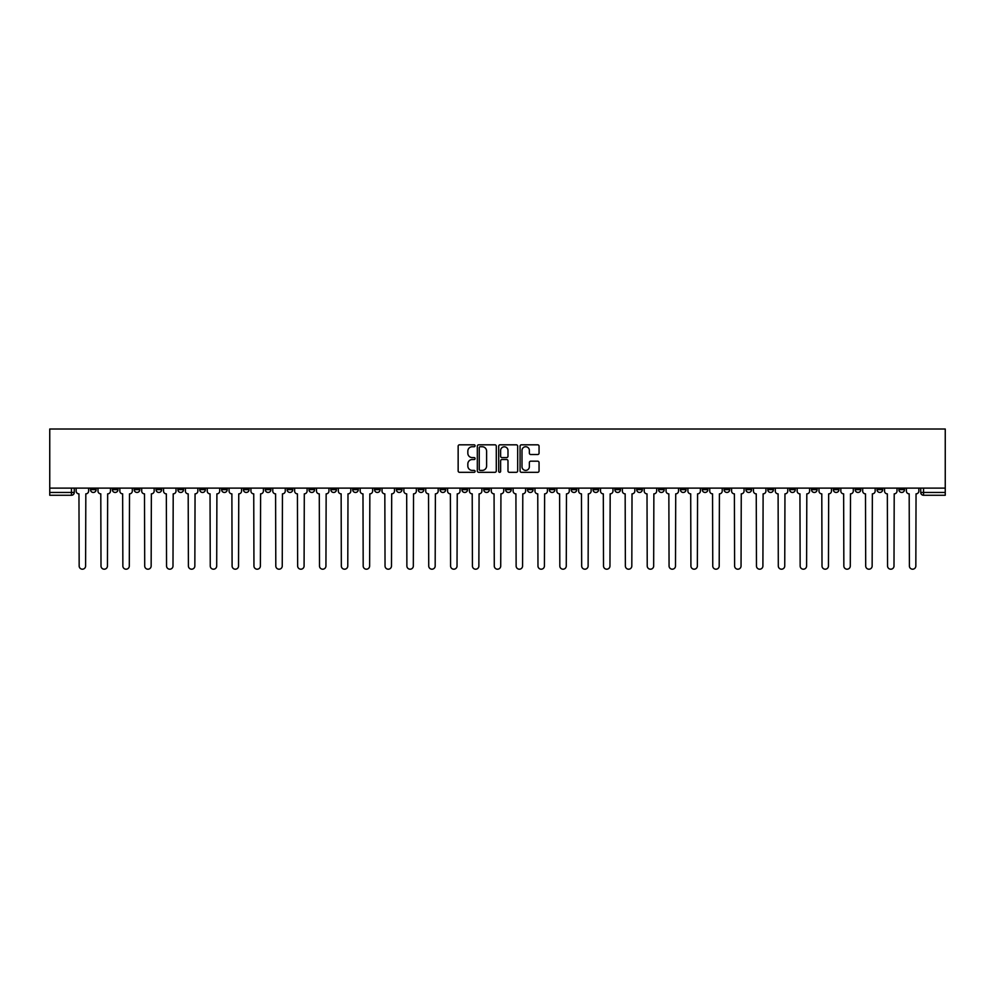 <?xml version="1.0" encoding="UTF-8"?>
<svg xmlns="http://www.w3.org/2000/svg" width="995" height="995" viewBox="0 0 995 995"><rect width="100%" height="100%" fill="white"/><g stroke="black" fill="none" stroke-linecap="round" stroke-linejoin="round"><path stroke-width="1.49" d="M475.088 445.785A0.958 0.958 0 0 0 474.13 444.815L459.528 444.815A1.381 1.381 0 0 0 458.148 446.195L458.148 470.933A1.381 1.381 0 0 0 459.528 472.314L474.13 472.314A0.958 0.958 0 0 0 475.088 471.344A0.958 0.958 0 0 0 474.13 470.386L472.239 470.386A4.403 4.403 0 0 1 467.837 465.983L467.837 463.931A4.403 4.403 0 0 1 472.239 459.528L474.13 459.528A0.958 0.958 0 0 0 475.088 458.571A0.958 0.958 0 0 0 474.13 457.601L472.239 457.601A4.403 4.403 0 0 1 467.837 453.198L467.837 451.145A4.403 4.403 0 0 1 472.239 446.743L474.13 446.743A0.958 0.958 0 0 0 475.088 445.785M811.497 488.122L811.497 489.652L817.106 489.652A2.798 2.798 0 0 1 814.296 492.463A2.798 2.798 0 0 1 811.497 489.652L811.497 488.122M680.406 488.122L680.406 489.652L686.015 489.652A2.798 2.798 0 0 1 683.204 492.463A2.798 2.798 0 0 1 680.406 489.652L680.406 488.122M658.566 488.122L658.566 489.652L664.162 489.652A2.798 2.798 0 0 1 661.364 492.463A2.798 2.798 0 0 1 658.566 489.652L658.566 488.122M527.474 488.122L527.474 489.652L533.071 489.652A2.798 2.798 0 0 1 530.273 492.463A2.798 2.798 0 0 1 527.474 489.652L527.474 488.122M505.622 488.122L505.622 489.652L511.231 489.652A2.798 2.798 0 0 1 508.42 492.463A2.798 2.798 0 0 1 505.622 489.652L505.622 488.122M483.769 488.122L483.769 489.652L489.378 489.652A2.798 2.798 0 0 1 486.58 492.463A2.798 2.798 0 0 1 483.769 489.652L483.769 488.122M440.076 488.122L440.076 489.652L445.685 489.652A2.798 2.798 0 0 1 442.874 492.463A2.798 2.798 0 0 1 440.076 489.652L440.076 488.122M396.383 489.652L396.383 488.122L396.383 489.652A2.798 2.798 0 0 0 399.182 492.463A2.798 2.798 0 0 1 396.383 489.652L401.98 489.652A2.798 2.798 0 0 1 399.182 492.463A2.798 2.798 0 0 0 401.98 489.652L401.98 488.122L401.98 489.652M374.53 489.652L374.53 488.122L374.53 489.652A2.798 2.798 0 0 0 377.329 492.463A2.798 2.798 0 0 1 374.53 489.652L380.14 489.652A2.798 2.798 0 0 1 377.329 492.463M352.69 489.652L352.69 488.122L352.69 489.652A2.798 2.798 0 0 0 355.489 492.463A2.798 2.798 0 0 1 352.69 489.652L358.287 489.652A2.798 2.798 0 0 1 355.489 492.463A2.798 2.798 0 0 0 358.287 489.652L358.287 488.122L358.287 489.652M330.837 488.122L330.837 489.652L336.434 489.652A2.798 2.798 0 0 1 333.636 492.463A2.798 2.798 0 0 1 330.837 489.652L330.837 488.122M308.985 488.122L308.985 489.652L314.594 489.652A2.798 2.798 0 0 1 311.796 492.463A2.798 2.798 0 0 1 308.985 489.652L308.985 488.122M287.145 488.122L287.145 489.652L292.741 489.652A2.798 2.798 0 0 1 289.943 492.463A2.798 2.798 0 0 1 287.145 489.652L287.145 488.122M265.292 489.652L265.292 488.122L265.292 489.652A2.798 2.798 0 0 0 268.09 492.463A2.798 2.798 0 0 1 265.292 489.652L270.889 489.652A2.798 2.798 0 0 1 268.09 492.463M221.599 489.652L221.599 488.122L221.599 489.652A2.798 2.798 0 0 0 224.397 492.463A2.798 2.798 0 0 1 221.599 489.652L227.196 489.652A2.798 2.798 0 0 1 224.397 492.463A2.798 2.798 0 0 0 227.196 489.652L227.196 488.122L227.196 489.652M199.746 489.652L199.746 488.122L199.746 489.652A2.798 2.798 0 0 0 202.545 492.463A2.798 2.798 0 0 1 199.746 489.652L205.343 489.652A2.798 2.798 0 0 1 202.545 492.463A2.798 2.798 0 0 0 205.343 489.652L205.343 488.122L205.343 489.652M177.894 489.652L177.894 488.122L177.894 489.652A2.798 2.798 0 0 0 180.704 492.463A2.798 2.798 0 0 1 177.894 489.652L183.503 489.652A2.798 2.798 0 0 1 180.704 492.463A2.798 2.798 0 0 0 183.503 489.652L183.503 488.122L183.503 489.652M156.053 489.652L156.053 488.122L156.053 489.652A2.798 2.798 0 0 0 158.852 492.463A2.798 2.798 0 0 1 156.053 489.652L161.65 489.652A2.798 2.798 0 0 1 158.852 492.463M134.201 489.652L134.201 488.122L134.201 489.652A2.798 2.798 0 0 0 136.999 492.463A2.798 2.798 0 0 1 134.201 489.652L139.81 489.652A2.798 2.798 0 0 1 136.999 492.463A2.798 2.798 0 0 0 139.81 489.652L139.81 488.122L139.81 489.652M112.348 489.652L112.348 488.122L112.348 489.652A2.798 2.798 0 0 0 115.159 492.463A2.798 2.798 0 0 1 112.348 489.652L117.957 489.652A2.798 2.798 0 0 1 115.159 492.463A2.798 2.798 0 0 0 117.957 489.652L117.957 488.122L117.957 489.652M537.673 454.516A1.381 1.381 0 0 0 539.054 453.135L539.054 446.195A1.381 1.381 0 0 0 537.673 444.815L521.455 444.815A1.381 1.381 0 0 0 520.074 446.195L520.074 470.933A1.381 1.381 0 0 0 521.455 472.314L537.673 472.314A1.381 1.381 0 0 0 539.054 470.933L539.054 462.551A1.381 1.381 0 0 0 537.673 461.183L530.733 461.183A1.381 1.381 0 0 0 529.365 462.551L529.365 466.705A3.681 3.681 0 0 1 525.683 470.386A3.681 3.681 0 0 1 522.002 466.705L522.002 450.424A3.681 3.681 0 0 1 525.683 446.743A3.681 3.681 0 0 1 529.365 450.424L529.365 453.135A1.381 1.381 0 0 0 530.733 454.516L537.673 454.516M945.25 488.122L49.75 488.122L49.75 429.019L945.25 429.019L945.25 495.261L923.547 495.261A2.798 2.798 0 0 1 920.736 492.463L945.25 492.463M496.294 446.195A1.381 1.381 0 0 0 494.925 444.815L478.707 444.815A1.381 1.381 0 0 0 477.326 446.195L477.326 470.933A1.381 1.381 0 0 0 478.707 472.314L494.925 472.314A1.381 1.381 0 0 0 496.294 470.933L496.294 446.195M500.075 444.815L516.293 444.815A1.381 1.381 0 0 1 517.674 446.195L517.674 470.933A1.381 1.381 0 0 1 516.293 472.314L509.353 472.314A1.381 1.381 0 0 1 507.985 470.933L507.985 460.896A1.381 1.381 0 0 0 506.604 459.528L502.002 459.528A1.381 1.381 0 0 0 500.622 460.896L500.622 471.344A0.958 0.958 0 0 1 499.664 472.314A0.958 0.958 0 0 1 498.706 471.344L498.706 446.195A1.381 1.381 0 0 1 500.075 444.815M920.736 488.122L920.736 492.463M74.264 488.122L74.264 492.463L74.264 488.122M71.453 488.122L71.453 495.261L49.75 495.261L49.75 492.463L74.264 492.463A2.798 2.798 0 0 1 71.453 495.261A2.798 2.798 0 0 0 74.264 492.463M49.75 488.122L49.75 492.463M904.492 488.122L904.492 489.652A2.798 2.798 0 0 1 901.694 492.463A2.798 2.798 0 0 1 898.895 489.652A2.798 2.798 0 0 0 901.694 492.463M898.895 488.122L898.895 489.652L904.492 489.652M882.652 488.122L882.652 489.652A2.798 2.798 0 0 1 879.841 492.463A2.798 2.798 0 0 1 877.043 489.652L882.652 489.652A2.798 2.798 0 0 1 879.841 492.463M877.043 488.122L877.043 489.652M860.799 488.122L860.799 489.652A2.798 2.798 0 0 1 858.001 492.463A2.798 2.798 0 0 1 855.19 489.652A2.798 2.798 0 0 0 858.001 492.463M855.19 488.122L855.19 489.652L860.799 489.652M838.947 488.122L838.947 489.652A2.798 2.798 0 0 1 836.148 492.463A2.798 2.798 0 0 1 833.35 489.652L838.947 489.652M833.35 488.122L833.35 489.652M817.106 488.122L817.106 489.652A2.798 2.798 0 0 1 814.296 492.463M795.254 488.122L795.254 489.652A2.798 2.798 0 0 1 792.455 492.463A2.798 2.798 0 0 1 789.657 489.652L795.254 489.652M789.657 488.122L789.657 489.652M773.401 488.122L773.401 489.652A2.798 2.798 0 0 1 770.603 492.463A2.798 2.798 0 0 1 767.804 489.652L773.401 489.652M767.804 488.122L767.804 489.652M751.561 488.122L751.561 489.652A2.798 2.798 0 0 1 748.75 492.463A2.798 2.798 0 0 1 745.951 489.652A2.798 2.798 0 0 0 748.75 492.463M745.951 488.122L745.951 489.652L751.561 489.652M729.708 488.122L729.708 489.652A2.798 2.798 0 0 1 726.91 492.463A2.798 2.798 0 0 1 724.111 489.652L729.708 489.652M724.111 488.122L724.111 489.652M707.855 488.122L707.855 489.652A2.798 2.798 0 0 1 705.057 492.463A2.798 2.798 0 0 1 702.259 489.652L707.855 489.652M702.259 488.122L702.259 489.652M686.015 488.122L686.015 489.652M664.162 488.122L664.162 489.652L664.162 488.122M642.31 488.122L642.31 489.652A2.798 2.798 0 0 1 639.511 492.463A2.798 2.798 0 0 1 636.713 489.652L642.31 489.652M636.713 488.122L636.713 489.652M620.47 488.122L620.47 489.652A2.798 2.798 0 0 1 617.671 492.463A2.798 2.798 0 0 1 614.86 489.652L620.47 489.652M614.86 488.122L614.86 489.652M598.617 488.122L598.617 489.652A2.798 2.798 0 0 1 595.818 492.463A2.798 2.798 0 0 1 593.02 489.652L598.617 489.652M593.02 488.122L593.02 489.652M576.764 488.122L576.764 489.652A2.798 2.798 0 0 1 573.966 492.463A2.798 2.798 0 0 1 571.167 489.652L576.764 489.652M571.167 488.122L571.167 489.652M554.924 488.122L554.924 489.652A2.798 2.798 0 0 1 552.125 492.463A2.798 2.798 0 0 1 549.315 489.652L554.924 489.652M549.315 488.122L549.315 489.652M533.071 488.122L533.071 489.652A2.798 2.798 0 0 1 530.273 492.463M511.231 488.122L511.231 489.652M489.378 489.652L489.378 488.122L489.378 489.652A2.798 2.798 0 0 1 486.58 492.463M467.526 488.122L467.526 489.652A2.798 2.798 0 0 1 464.727 492.463A2.798 2.798 0 0 1 461.929 489.652A2.798 2.798 0 0 0 464.727 492.463A2.798 2.798 0 0 0 467.526 489.652L461.929 489.652L461.929 488.122M445.685 489.652L445.685 488.122L445.685 489.652A2.798 2.798 0 0 1 442.874 492.463M423.833 488.122L423.833 489.652A2.798 2.798 0 0 1 421.034 492.463A2.798 2.798 0 0 1 418.236 489.652A2.798 2.798 0 0 0 421.034 492.463M418.236 488.122L418.236 489.652L423.833 489.652M380.14 488.122L380.14 489.652L380.14 488.122M336.434 489.652L336.434 488.122L336.434 489.652A2.798 2.798 0 0 1 333.636 492.463M314.594 489.652L314.594 488.122L314.594 489.652A2.798 2.798 0 0 1 311.796 492.463M292.741 489.652L292.741 488.122L292.741 489.652A2.798 2.798 0 0 1 289.943 492.463M270.889 488.122L270.889 489.652L270.889 488.122M249.048 489.652L249.048 488.122L249.048 489.652A2.798 2.798 0 0 1 246.25 492.463A2.798 2.798 0 0 1 243.439 489.652L249.048 489.652A2.798 2.798 0 0 1 246.25 492.463M243.439 488.122L243.439 489.652M161.65 488.122L161.65 489.652L161.65 488.122M96.105 488.122L96.105 489.652A2.798 2.798 0 0 1 93.306 492.463A2.798 2.798 0 0 1 90.508 489.652A2.798 2.798 0 0 0 93.306 492.463A2.798 2.798 0 0 0 96.105 489.652L96.105 488.122M90.508 488.122L90.508 489.652L96.105 489.652M480.212 446.743A0.958 0.958 0 0 0 479.254 447.7L479.254 469.429A0.958 0.958 0 0 0 480.212 470.386L482.202 470.386A4.403 4.403 0 0 0 486.605 465.983L486.605 451.145A4.403 4.403 0 0 0 482.202 446.743L480.212 446.743M507.985 450.486A3.681 3.681 0 0 0 504.303 446.817A3.681 3.681 0 0 0 500.622 450.486L500.622 456.232A1.381 1.381 0 0 0 502.002 457.601L506.604 457.601A1.381 1.381 0 0 0 507.985 456.232L507.985 450.486M76.155 491.057L76.155 488.122L76.155 491.057A2.798 2.798 48.4 0 0 78.953 493.856L79.165 565.981A3.221 3.221 48.4 0 0 82.386 569.202A3.221 3.221 48.4 0 0 85.607 565.981L85.819 493.856A2.798 2.798 48.4 0 0 88.617 491.057L88.617 488.122M78.953 493.856L79.165 565.981M85.607 565.981L85.819 493.856M97.995 491.057L97.995 488.122L97.995 491.057A2.798 2.798 48.4 0 0 100.793 493.856L101.005 565.981A3.221 3.221 48.4 0 0 104.226 569.202A3.221 3.221 48.4 0 0 107.448 565.981L107.659 493.856A2.798 2.798 48.4 0 0 110.457 491.057L110.457 488.122M119.848 491.057L119.848 488.122L119.848 491.057A2.798 2.798 48.4 0 0 122.646 493.856L122.858 565.981A3.221 3.221 48.4 0 0 126.079 569.202A3.221 3.221 48.4 0 0 129.3 565.981L129.512 493.856A2.798 2.798 48.4 0 0 132.31 491.057L132.31 488.122M100.793 493.856L101.005 565.981M107.448 565.981L107.659 493.856M122.646 493.856L122.858 565.981M129.3 565.981L129.512 493.856M141.7 491.057L141.7 488.122L141.7 491.057A2.798 2.798 48.4 0 0 144.499 493.856L144.71 565.981A3.221 3.221 48.4 0 0 147.932 569.202A3.221 3.221 48.4 0 0 151.153 565.981L151.364 493.856A2.798 2.798 48.4 0 0 154.163 491.057L154.163 488.122M163.541 491.057L163.541 488.122L163.541 491.057A2.798 2.798 48.4 0 0 166.339 493.856L166.551 565.981A3.221 3.221 48.4 0 0 169.772 569.202A3.221 3.221 48.4 0 0 172.993 565.981L173.205 493.856A2.798 2.798 48.4 0 0 176.003 491.057L176.003 488.122M185.393 491.057L185.393 488.122L185.393 491.057A2.798 2.798 48.4 0 0 188.192 493.856L188.403 565.981A3.221 3.221 48.4 0 0 191.625 569.202A3.221 3.221 48.4 0 0 194.846 565.981L195.057 493.856A2.798 2.798 48.4 0 0 197.856 491.057L197.856 488.122M144.499 493.856L144.71 565.981M151.153 565.981L151.364 493.856M166.339 493.856L166.551 565.981M172.993 565.981L173.205 493.856M188.192 493.856L188.403 565.981M194.846 565.981L195.057 493.856M207.234 491.057L207.234 488.122L207.234 491.057A2.798 2.798 48.4 0 0 210.044 493.856L210.256 565.981A3.221 3.221 48.4 0 0 213.477 569.202A3.221 3.221 48.4 0 0 216.699 565.981L216.898 493.856A2.798 2.798 48.4 0 0 219.708 491.057L219.708 488.122M229.086 491.057L229.086 488.122L229.086 491.057A2.798 2.798 48.4 0 0 231.885 493.856L232.096 565.981A3.221 3.221 48.4 0 0 235.317 569.202A3.221 3.221 48.4 0 0 238.539 565.981L238.75 493.856A2.798 2.798 48.4 0 0 241.549 491.057L241.549 488.122M250.939 491.057L250.939 488.122L250.939 491.057A2.798 2.798 48.4 0 0 253.737 493.856L253.949 565.981A3.221 3.221 48.4 0 0 257.17 569.202A3.221 3.221 48.4 0 0 260.392 565.981L260.603 493.856A2.798 2.798 48.4 0 0 263.401 491.057L263.401 488.122M272.779 491.057L272.779 488.122L272.779 491.057A2.798 2.798 48.4 0 0 275.59 493.856L275.802 565.981A3.221 3.221 48.4 0 0 279.023 569.202A3.221 3.221 48.4 0 0 282.244 565.981L282.443 493.856A2.798 2.798 48.4 0 0 285.254 491.057L285.254 488.122M294.632 491.057L294.632 488.122L294.632 491.057A2.798 2.798 48.4 0 0 297.43 493.856L297.642 565.981A3.221 3.221 48.4 0 0 300.863 569.202A3.221 3.221 48.4 0 0 304.084 565.981L304.296 493.856A2.798 2.798 48.4 0 0 307.094 491.057L307.094 488.122M316.485 491.057L316.485 488.122L316.485 491.057A2.798 2.798 48.4 0 0 319.283 493.856L319.494 565.981A3.221 3.221 48.4 0 0 322.716 569.202A3.221 3.221 48.4 0 0 325.937 565.981L326.149 493.856A2.798 2.798 48.4 0 0 328.947 491.057L328.947 488.122M338.325 491.057L338.325 488.122L338.325 491.057A2.798 2.798 48.4 0 0 341.136 493.856L341.335 565.981A3.221 3.221 48.4 0 0 344.556 569.202A3.221 3.221 48.4 0 0 347.777 565.981L347.989 493.856A2.798 2.798 48.4 0 0 350.8 491.057L350.8 488.122M360.178 491.057L360.178 488.122L360.178 491.057A2.798 2.798 48.4 0 0 362.976 493.856L363.187 565.981A3.221 3.221 48.4 0 0 366.409 569.202A3.221 3.221 48.4 0 0 369.63 565.981L369.841 493.856A2.798 2.798 48.4 0 0 372.64 491.057L372.64 488.122M382.03 491.057L382.03 488.122L382.03 491.057A2.798 2.798 48.4 0 0 384.829 493.856L385.04 565.981A3.221 3.221 48.4 0 0 388.261 569.202A3.221 3.221 48.4 0 0 391.483 565.981L391.694 493.856A2.798 2.798 48.4 0 0 394.493 491.057L394.493 488.122M403.87 491.057L403.87 488.122L403.87 491.057A2.798 2.798 48.4 0 0 406.681 493.856L406.88 565.981A3.221 3.221 48.4 0 0 410.102 569.202A3.221 3.221 48.4 0 0 413.323 565.981L413.534 493.856A2.798 2.798 48.4 0 0 416.345 491.057L416.345 488.122M425.723 491.057L425.723 488.122L425.723 491.057A2.798 2.798 48.4 0 0 428.522 493.856L428.733 565.981A3.221 3.221 48.4 0 0 431.954 569.202A3.221 3.221 48.4 0 0 435.176 565.981L435.387 493.856A2.798 2.798 48.4 0 0 438.186 491.057L438.186 488.122M447.576 491.057L447.576 488.122L447.576 491.057A2.798 2.798 48.4 0 0 450.374 493.856L450.586 565.981A3.221 3.221 48.4 0 0 453.807 569.202A3.221 3.221 48.4 0 0 457.028 565.981L457.24 493.856A2.798 2.798 48.4 0 0 460.038 491.057L460.038 488.122M469.416 491.057L469.416 488.122L469.416 491.057A2.798 2.798 48.4 0 0 472.215 493.856L472.426 565.981A3.221 3.221 48.4 0 0 475.647 569.202A3.221 3.221 48.4 0 0 478.869 565.981L479.08 493.856A2.798 2.798 48.4 0 0 481.878 491.057L481.878 488.122M491.269 491.057L491.269 488.122L491.269 491.057A2.798 2.798 48.4 0 0 494.067 493.856L494.279 565.981A3.221 3.221 48.4 0 0 497.5 569.202A3.221 3.221 48.4 0 0 500.721 565.981L500.933 493.856A2.798 2.798 48.4 0 0 503.731 491.057L503.731 488.122M513.121 491.057L513.121 488.122L513.121 491.057A2.798 2.798 48.4 0 0 515.92 493.856L516.131 565.981A3.221 3.221 48.4 0 0 519.353 569.202A3.221 3.221 48.4 0 0 522.574 565.981L522.785 493.856A2.798 2.798 48.4 0 0 525.584 491.057L525.584 488.122M534.962 491.057L534.962 488.122L534.962 491.057A2.798 2.798 48.4 0 0 537.76 493.856L537.972 565.981A3.221 3.221 48.4 0 0 541.193 569.202A3.221 3.221 48.4 0 0 544.414 565.981L544.626 493.856A2.798 2.798 48.4 0 0 547.424 491.057L547.424 488.122M216.699 565.981L216.898 493.856M210.044 493.856L210.256 565.981M238.539 565.981L238.75 493.856M231.885 493.856L232.096 565.981M260.392 565.981L260.603 493.856M253.737 493.856L253.949 565.981M282.244 565.981L282.443 493.856M275.59 493.856L275.802 565.981M304.084 565.981L304.296 493.856M297.43 493.856L297.642 565.981M325.937 565.981L326.149 493.856M319.283 493.856L319.494 565.981M347.777 565.981L347.989 493.856M341.136 493.856L341.335 565.981M369.63 565.981L369.841 493.856M362.976 493.856L363.187 565.981M391.483 565.981L391.694 493.856M384.829 493.856L385.04 565.981M413.323 565.981L413.534 493.856M406.681 493.856L406.88 565.981M435.176 565.981L435.387 493.856M428.522 493.856L428.733 565.981M457.028 565.981L457.24 493.856M450.374 493.856L450.586 565.981M478.869 565.981L479.08 493.856M472.215 493.856L472.426 565.981M500.721 565.981L500.933 493.856M494.067 493.856L494.279 565.981M522.574 565.981L522.785 493.856M515.92 493.856L516.131 565.981M544.414 565.981L544.626 493.856M537.76 493.856L537.972 565.981M556.814 491.057L556.814 488.122L556.814 491.057A2.798 2.798 48.4 0 0 559.613 493.856L559.824 565.981A3.221 3.221 48.4 0 0 563.046 569.202A3.221 3.221 48.4 0 0 566.267 565.981L566.478 493.856A2.798 2.798 48.4 0 0 569.277 491.057L569.277 488.122M578.655 491.057L578.655 488.122L578.655 491.057A2.798 2.798 48.4 0 0 581.466 493.856L581.677 565.981A3.221 3.221 48.4 0 0 584.898 569.202A3.221 3.221 48.4 0 0 588.12 565.981L588.319 493.856A2.798 2.798 48.4 0 0 591.129 491.057L591.129 488.122M600.507 491.057L600.507 488.122L600.507 491.057A2.798 2.798 48.4 0 0 603.306 493.856L603.517 565.981A3.221 3.221 48.4 0 0 606.739 569.202A3.221 3.221 48.4 0 0 609.96 565.981L610.171 493.856A2.798 2.798 48.4 0 0 612.97 491.057L612.97 488.122M622.36 491.057L622.36 488.122L622.36 491.057A2.798 2.798 48.4 0 0 625.158 493.856L625.37 565.981A3.221 3.221 48.4 0 0 628.591 569.202A3.221 3.221 48.4 0 0 631.813 565.981L632.024 493.856A2.798 2.798 48.4 0 0 634.822 491.057L634.822 488.122M559.613 493.856L559.824 565.981M566.267 565.981L566.478 493.856M581.466 493.856L581.677 565.981M588.12 565.981L588.319 493.856M603.306 493.856L603.517 565.981M609.96 565.981L610.171 493.856M625.158 493.856L625.37 565.981M631.813 565.981L632.024 493.856M644.2 491.057L644.2 488.122L644.2 491.057A2.798 2.798 48.4 0 0 647.011 493.856L647.223 565.981A3.221 3.221 48.4 0 0 650.444 569.202A3.221 3.221 48.4 0 0 653.665 565.981L653.864 493.856A2.798 2.798 48.4 0 0 656.675 491.057L656.675 488.122M647.011 493.856L647.223 565.981M653.665 565.981L653.864 493.856M666.053 491.057L666.053 488.122L666.053 491.057A2.798 2.798 48.4 0 0 668.851 493.856L669.063 565.981A3.221 3.221 48.4 0 0 672.284 569.202A3.221 3.221 48.4 0 0 675.505 565.981L675.717 493.856A2.798 2.798 48.4 0 0 678.515 491.057L678.515 488.122M668.851 493.856L669.063 565.981M675.505 565.981L675.717 493.856M687.906 491.057L687.906 488.122L687.906 491.057A2.798 2.798 48.4 0 0 690.704 493.856L690.916 565.981A3.221 3.221 48.4 0 0 694.137 569.202A3.221 3.221 48.4 0 0 697.358 565.981L697.57 493.856A2.798 2.798 48.4 0 0 700.368 491.057L700.368 488.122M690.704 493.856L690.916 565.981M697.358 565.981L697.57 493.856M709.746 491.057L709.746 488.122L709.746 491.057A2.798 2.798 48.4 0 0 712.557 493.856L712.756 565.981A3.221 3.221 48.4 0 0 715.977 569.202A3.221 3.221 48.4 0 0 719.198 565.981L719.41 493.856A2.798 2.798 48.4 0 0 722.221 491.057L722.221 488.122M712.557 493.856L712.756 565.981M719.198 565.981L719.41 493.856M731.599 491.057L731.599 488.122L731.599 491.057A2.798 2.798 48.4 0 0 734.397 493.856L734.608 565.981A3.221 3.221 48.4 0 0 737.83 569.202A3.221 3.221 48.4 0 0 741.051 565.981L741.263 493.856A2.798 2.798 48.4 0 0 744.061 491.057L744.061 488.122M734.397 493.856L734.608 565.981M741.051 565.981L741.263 493.856M753.451 491.057L753.451 488.122L753.451 491.057A2.798 2.798 48.4 0 0 756.25 493.856L756.461 565.981A3.221 3.221 48.4 0 0 759.682 569.202A3.221 3.221 48.4 0 0 762.904 565.981L763.115 493.856A2.798 2.798 48.4 0 0 765.914 491.057L765.914 488.122M756.25 493.856L756.461 565.981M762.904 565.981L763.115 493.856M775.292 491.057L775.292 488.122L775.292 491.057A2.798 2.798 48.4 0 0 778.102 493.856L778.301 565.981A3.221 3.221 48.4 0 0 781.523 569.202A3.221 3.221 48.4 0 0 784.744 565.981L784.955 493.856A2.798 2.798 48.4 0 0 787.766 491.057L787.766 488.122M778.102 493.856L778.301 565.981M784.744 565.981L784.955 493.856M797.144 491.057L797.144 488.122L797.144 491.057A2.798 2.798 48.4 0 0 799.943 493.856L800.154 565.981A3.221 3.221 48.4 0 0 803.375 569.202A3.221 3.221 48.4 0 0 806.597 565.981L806.808 493.856A2.798 2.798 48.4 0 0 809.607 491.057L809.607 488.122M799.943 493.856L800.154 565.981M806.597 565.981L806.808 493.856M818.997 491.057L818.997 488.122L818.997 491.057A2.798 2.798 48.4 0 0 821.795 493.856L822.007 565.981A3.221 3.221 48.4 0 0 825.228 569.202A3.221 3.221 48.4 0 0 828.449 565.981L828.661 493.856A2.798 2.798 48.4 0 0 831.459 491.057L831.459 488.122M821.795 493.856L822.007 565.981M828.449 565.981L828.661 493.856M840.837 491.057L840.837 488.122L840.837 491.057A2.798 2.798 48.4 0 0 843.636 493.856L843.847 565.981A3.221 3.221 48.4 0 0 847.068 569.202A3.221 3.221 48.4 0 0 850.29 565.981L850.501 493.856A2.798 2.798 48.4 0 0 853.3 491.057L853.3 488.122M843.636 493.856L843.847 565.981M850.29 565.981L850.501 493.856M862.69 491.057L862.69 488.122L862.69 491.057A2.798 2.798 48.4 0 0 865.488 493.856L865.7 565.981A3.221 3.221 48.4 0 0 868.921 569.202A3.221 3.221 48.4 0 0 872.142 565.981L872.354 493.856A2.798 2.798 48.4 0 0 875.152 491.057L875.152 488.122M865.488 493.856L865.7 565.981M872.142 565.981L872.354 493.856M884.543 491.057L884.543 488.122L884.543 491.057A2.798 2.798 48.4 0 0 887.341 493.856L887.552 565.981A3.221 3.221 48.4 0 0 890.774 569.202A3.221 3.221 48.4 0 0 893.995 565.981L894.207 493.856A2.798 2.798 48.4 0 0 897.005 491.057L897.005 488.122M887.341 493.856L887.552 565.981M893.995 565.981L894.207 493.856M906.383 491.057L906.383 488.122L906.383 491.057A2.798 2.798 48.4 0 0 909.181 493.856L909.393 565.981A3.221 3.221 48.4 0 0 912.614 569.202A3.221 3.221 48.4 0 0 915.835 565.981L916.047 493.856A2.798 2.798 48.4 0 0 918.845 491.057L918.845 488.122M909.181 493.856L909.393 565.981M915.835 565.981L916.047 493.856M923.547 488.122L923.547 495.261"/></g></svg>
